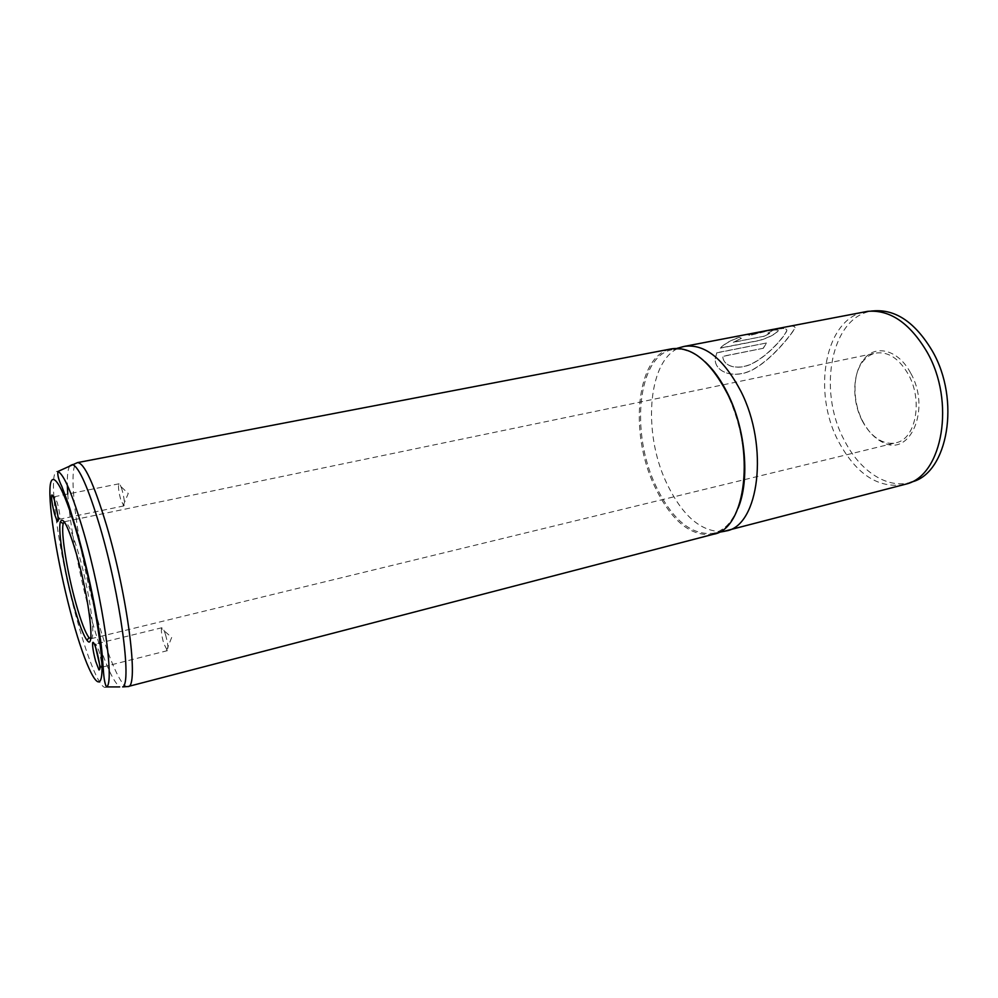 <?xml version="1.0" encoding="UTF-8"?>
<svg xmlns="http://www.w3.org/2000/svg" width="998" height="998" viewBox="0 0 998 998"><rect width="100%" height="100%" fill="white"/><g stroke="black" fill="none" stroke-linecap="round" stroke-linejoin="round"><path stroke-width="0.75" stroke-dasharray="4.99 3.74" d="M99.575 664.406L101.322 667.35C102.12 665.616 101.359 660.264 99.064 651.32L95.883 643.935L95.621 647.378M57.884 515.854L59.643 519.197C60.391 517.276 59.618 511.812 57.335 502.78L54.703 496.655L54.491 500.397M90.631 638.757L90.943 638.732C96.207 639.406 89.658 592.014 79.079 555.337C72.629 533.206 67.789 521.991 64.546 521.705L64.246 521.817M910.575 372.953C898.537 349.936 875.782 343.986 864.031 359.105C852.404 372.616 852.03 401.258 862.846 421.48C868.16 431.523 874.822 438.484 882.818 442.376C910.176 457.633 931.346 408.731 910.575 372.953M862.322 420.944C851.893 401.446 852.255 373.801 863.47 360.814C866.913 356.698 871.005 354.128 875.72 353.105C888.058 351.296 898.899 358.332 908.242 374.2C923.287 400.46 915.752 439.345 895.942 442.775C891.239 443.873 886.449 443.312 881.571 441.079C873.861 437.336 867.449 430.625 862.322 420.944M165.581 634.84C164.121 630.15 162.923 627.767 161.988 627.717L161.514 628.453C161.115 631.647 161.863 636.662 163.759 643.485L167.377 650.671C168.525 648.875 167.926 643.598 165.581 634.84M122.018 489.719C120.795 485.801 119.81 483.818 119.036 483.793L118.6 484.417C118.176 487.76 118.912 492.937 120.833 499.936L123.839 505.924C124.95 503.953 124.338 498.563 122.018 489.719M911.898 481.922C888.083 490.006 859.889 471.343 844.333 440.293C816.963 390.081 831.309 315.094 873.325 310.902M904.338 484.604C878.315 488.683 856.446 474.424 838.707 441.852C811.861 392.239 824.71 318.387 865.341 311.713M713.558 534.229C690.928 537.198 671.18 521.031 654.326 485.714C628.79 432.034 636.524 354.44 671.729 348.801M722.989 531.572C701.145 532.171 682.308 515.929 666.489 482.82C641.839 431.198 648.176 356.773 681.397 347.154M780.498 327.968C792.337 324.949 796.903 325.41 794.196 329.352C789.842 336.014 772.976 357.795 754.625 368.536C736.212 379.627 715.441 373.24 715.079 359.467L716.789 352.718L766.389 343L763.121 348.302L722.802 356.274C722.876 366.69 738.794 371.119 753.927 362.611C769.021 354.327 783.006 337.873 786.087 331.96C790.628 325.074 771.953 329.577 749.66 335.303L747.839 334.754L771.454 329.702M733.343 342.164L763.52 336.326L769.745 333.357L767.861 332.995L772.514 330.425C777.08 329.502 778.902 329.689 777.966 330.987C774.523 334.505 768.373 337.636 759.515 340.355L720.269 347.99C724.785 343.549 731.147 339.969 739.356 337.274L741.352 338.21L733.405 342.326L763.52 336.326M763.582 336.488L769.807 333.519L767.924 333.17L772.564 330.6C777.13 329.677 778.951 329.864 778.016 331.161C774.585 334.667 768.435 337.786 759.578 340.505L720.344 348.152C724.847 343.711 731.197 340.143 739.406 337.449L741.402 338.372L733.405 342.326M763.121 348.302L722.876 356.398C722.964 366.802 738.882 371.206 754.014 362.723C769.109 354.452 783.068 338.035 786.15 332.134C790.678 325.248 771.99 329.752 749.71 335.478L747.876 334.929L780.149 328.217C792.275 325.123 796.978 325.56 794.246 329.527C789.905 336.189 773.051 357.92 754.7 368.649C736.275 379.714 715.516 373.327 715.154 359.579L716.789 352.718M716.863 352.868L766.389 343M763.196 348.427L766.476 343.137M738.058 508.244C732.045 522.503 723.787 530.849 713.283 533.306C691.14 535.564 671.866 519.509 655.461 485.115C630.424 432.458 637.647 356.423 671.879 349.762C682.42 347.466 693.473 351.458 705.012 361.763M106.462 686.923C101.21 691.701 88.747 662.335 77.445 621.292C58.682 555 46.419 467.488 57.872 471.505M128.006 686.537C121.482 688.458 108.607 658.742 97.218 618.261C78.031 551.794 66.018 463.808 77.495 462.61M67.752 494.047C69.81 525.597 79.753 577.38 91.604 619.321C102.644 657.994 112.001 680.524 119.685 686.911M69.823 465.841C67.951 468.723 67.128 475.185 67.34 485.203M718.585 532.358L714.057 533.119C718.136 532.071 722.253 529.738 726.394 526.121C734.017 518.673 739.431 506.797 742.649 490.505C747.165 458.606 742.1 426.458 727.442 394.048C716.938 373.152 704.925 359.305 691.439 352.494C679.052 347.541 678.914 349.387 672.664 349.599L677.068 348.339M95.621 644.346L94.086 643.498M54.466 497.004L52.882 496.068M863.47 360.814L864.031 359.105M64.546 521.705L72.904 519.958M73.54 519.833L875.72 353.105M161.988 627.717L95.883 643.935M166.641 650.234L171.681 637.448L161.514 628.453M119.036 483.793L54.703 496.655M123.178 505.512L128.255 493.474L118.6 484.417M909.902 482.683L906.571 483.955M871.179 311.064L867.636 311.351M123.839 505.924L59.643 519.197M167.377 650.671L101.322 667.35M90.943 638.732L99.239 636.712M99.875 636.562L895.942 442.775M881.571 441.079L882.818 442.376M59.281 518.972L58.221 520.432M100.91 667.113L99.912 668.585M772.39 329.702L780.149 328.217"/><path stroke-width="1.5" d="M95.683 661.325C93.338 652.405 92.327 646.205 92.652 642.712C93.313 641.265 94.685 644.047 96.744 651.058C99.875 663.62 100.623 669.908 98.977 669.957L95.683 661.325M95.621 647.378L99.575 664.406M54.678 514.469C52.308 505.375 51.297 499 51.622 495.332C52.183 494.06 53.318 496.368 55.027 502.231C58.121 514.793 58.907 521.243 57.385 521.617L54.678 514.469M54.491 500.397L57.884 515.854M73.615 604.925C64.546 572.69 57.709 530.612 60.354 521.904C62.949 515.804 68.4 526.794 76.709 554.876C89.333 598.625 95.484 652.343 87.076 640.342C83.358 635.439 78.867 623.625 73.615 604.925M64.246 521.817L63.248 523.588C60.629 531.909 67.178 572.478 75.948 603.528C81.025 621.554 85.354 632.907 88.959 637.597L90.631 638.757M871.179 311.064L873.325 310.902C895.555 309.043 915.203 322.379 932.269 350.897C960.924 399.986 947.788 473.064 911.898 481.922L909.902 482.683M771.454 329.702L867.636 311.351C889.954 309.492 909.702 322.953 926.893 351.758C955.735 401.346 942.599 475.098 906.571 483.955L722.989 531.572M128.006 686.537C139.221 688.171 127.744 596.218 106.487 525.197C93.837 483.568 84.169 462.71 77.495 462.61L671.729 348.801C691.726 346.181 710.327 361.214 727.53 393.898C755.91 449.462 746.08 529.214 713.558 534.229L128.006 686.537L122.654 686.911C132.185 684.042 120.247 595.008 100.012 526.919C88.273 487.81 79.104 467.039 72.505 464.569L69.823 465.841M681.397 347.154L684.541 346.343C704.763 343.686 723.513 358.606 740.778 391.104C769.258 446.343 759.066 525.821 726.182 530.948M705.012 361.763C713.645 369.734 721.305 380.55 728.004 394.222C745.793 430.001 749.96 480.3 738.058 508.244M83.62 532.208C102.844 598.114 114.97 684.092 106.462 686.923C102.083 678.528 104.279 658.63 98.877 630.037C93.874 598.95 86.963 567.463 78.156 535.564L68.924 505.574L61.764 486.238C58.682 480.038 57.397 475.135 57.872 471.505C63.884 474.087 72.467 494.322 83.62 532.208M72.679 620.095C85.516 666.864 99.276 695.207 101.634 675.621C104.229 656.871 92.814 588.795 77.844 536.45C62.911 483.83 50.187 465.392 49.9 490.717C49.401 515.33 59.805 573.501 72.679 620.095M119.685 686.911L106.462 686.923M67.34 485.203L67.752 494.047M94.086 643.498L92.652 642.712M52.882 496.068L51.622 495.332M63.248 523.588L60.354 521.904M72.904 519.958L73.54 519.833M718.585 532.358L725.297 531.161M684.541 346.343L772.477 329.502M677.068 348.339L683.655 346.531M57.872 471.505L77.495 462.61M99.239 636.712L99.875 636.562M88.959 637.597L87.076 640.342M58.221 520.432L57.385 521.617M99.912 668.585L98.977 669.957"/></g></svg>
